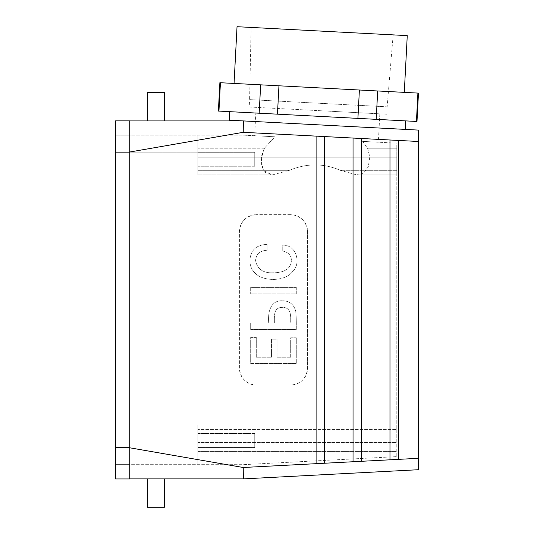 <?xml version="1.0" encoding="UTF-8"?>
<svg xmlns="http://www.w3.org/2000/svg" width="534" height="534" viewBox="0 0 534 534"><rect width="100%" height="100%" fill="white"/><g stroke="black" fill="none" stroke-linecap="round" stroke-linejoin="round"><path stroke-width="0.4" stroke-dasharray="2.67 2" d="M404.291 92.362L234.059 83.444L404.291 92.362M219.874 82.697L418.476 93.11M220.435 82.73L218.947 111.099L416.987 121.478M218.386 111.072L218.947 111.099M229.733 111.666L405.64 120.884L229.733 111.666M260.659 84.839L259.17 113.208M359.395 90.012L357.913 118.381M278.948 85.794L277.46 114.169M417.908 93.076L416.427 121.452M377.685 90.974L376.203 119.342M407.262 35.624L237.029 26.7M393.171 34.884L251.127 27.441L393.171 34.884L387.143 106.827L249.598 99.618L251.127 27.441M249.598 99.618L387.143 106.827L386.756 114.203L249.211 107L249.598 99.618M249.211 107L386.756 114.203M129.735 478.891L243.371 478.891L418.382 469.72L418.382 130.089L229.286 120.177M129.729 129.996L129.729 120.918L243.371 120.918L243.23 132.305L129.729 152.01L129.729 130.977M155.868 120.918L164.392 120.918L155.868 120.918M115.524 478.945L129.729 478.945L129.729 447.792L129.729 464.627L115.524 464.627L115.524 447.639L115.524 478.945M129.729 120.858L115.524 120.858L115.524 464.627L129.729 464.627L129.729 447.792L243.23 467.497L243.377 478.891M129.729 447.792L129.729 464.687L243.003 464.687L396.789 456.623L243.003 464.687L197.914 464.687L197.914 424.91L197.914 464.687L197.914 424.91L197.914 464.687L129.729 464.687L129.729 135.122L243.003 135.122L197.914 135.122L197.914 174.898L197.914 135.122L197.914 174.898L197.914 135.122L129.729 135.122L129.729 447.639L129.729 135.175L115.524 135.175L129.729 135.175L129.729 447.639L129.729 152.17L115.524 152.17M418.382 141.483L398.498 140.442L398.498 459.36L389.974 459.807L389.974 139.995L361.558 138.506L361.558 461.296L353.041 461.743L353.041 138.059L324.625 136.57L324.625 463.232L316.101 463.679L316.101 136.123L243.23 132.305M361.558 138.506L361.558 461.296L361.558 138.506L353.041 138.059L361.558 138.506L353.041 138.059L353.041 461.743L353.041 138.059M324.625 136.57L316.101 136.123L324.625 136.57L324.625 463.232L316.101 463.679L316.101 136.123L324.625 136.57L324.625 463.232L316.101 463.679L316.101 136.123M398.498 140.442L389.974 139.995L398.498 140.442L398.498 459.36L389.974 459.807L389.974 139.995L398.498 140.442L398.498 459.36L389.974 459.807L389.974 139.995M356.338 126.838L273.722 122.506L356.338 126.838M164.392 92.502L147.344 92.502M389.974 459.807L324.625 463.232M155.868 478.891L164.392 478.891L155.868 478.891M164.392 507.3L147.344 507.3M197.914 157.216L396.789 157.216L396.789 442.586L197.914 442.586L396.789 442.586L396.789 157.216L396.789 170.319L396.789 157.216L197.914 157.216M197.914 152.283L197.914 166.254L197.914 152.283L197.914 166.254L197.914 152.283L254.738 152.283L254.738 166.254L254.738 152.283L254.738 166.254L254.738 152.283L197.914 152.283M396.789 456.623L396.789 424.91L396.789 429.483L197.914 429.483L396.789 429.483L396.789 424.91L396.789 451.584L197.914 451.584L396.789 451.584L396.789 456.623M396.789 148.218L396.789 174.898L396.789 170.319L340.245 170.319C323.697 163.13 306.77 163.13 289.461 170.319C306.77 163.13 323.697 163.13 340.245 170.319L356.739 174.898L340.245 170.319L396.789 170.319L396.789 174.898L396.789 148.218L367.579 148.218L362.646 141.39L396.789 143.179L396.789 148.218L367.579 148.218L369.815 156.983L368.293 166.775L363.574 173.076L356.739 174.898L363.574 173.076L368.286 166.788L369.815 157.009L367.579 148.218L362.646 141.39L396.789 143.179L396.789 148.218M197.914 447.519L197.914 433.548L197.914 447.519L197.914 433.548L197.914 447.519L254.738 447.519L254.738 433.548L254.738 447.519L254.738 433.548L254.738 447.519L197.914 447.519M243.003 135.122L274.903 136.791L254.645 135.729L274.903 136.791L264.443 148.218L261.333 156.689L261.727 166.541L265.819 173.056L272.487 174.898L289.461 170.319L272.487 174.898L263.289 170.319L261.086 159.159L264.443 148.218L274.903 136.791L243.003 135.122M362.646 141.39L378.346 142.218L362.646 141.39M239.399 231.716C240.427 221.383 246.107 215.703 256.44 214.668A17.048 17.048 0 0 0 239.399 231.716L239.399 368.086C240.427 378.419 246.107 384.106 256.44 385.134A17.048 17.048 0 0 1 239.399 368.086L239.399 231.716M290.536 385.134L256.44 385.134L290.536 385.134C300.869 384.106 306.549 378.419 307.584 368.086A17.048 17.048 0 0 1 290.536 385.134M307.584 231.716L307.584 368.086L307.584 231.716A17.048 17.048 0 0 0 290.536 214.668C300.869 215.703 306.549 221.383 307.584 231.716M290.536 214.668L256.44 214.668L290.536 214.668M292.458 271.679C301.189 264.49 297.131 244.739 282.746 245.159L282.746 251.033C288.514 252.315 291.397 255.519 291.39 260.645C290.816 269.79 282.466 272.774 273.488 272.774C263.235 273.315 257.268 269.223 255.586 260.519C256.2 254.004 260.025 250.606 267.067 250.319L267.067 244.385C256.327 244.872 250.606 250.172 249.905 260.292C249.905 265.872 251.848 270.351 255.746 273.742C264.07 281.685 285.303 281.538 292.458 271.679C301.189 264.49 297.131 244.739 282.746 245.159L282.746 251.033C288.514 252.315 291.397 255.519 291.39 260.645C290.816 269.79 282.466 272.774 273.488 272.774C263.235 273.315 257.268 269.223 255.586 260.519C256.2 254.004 260.025 250.606 267.067 250.319L267.067 244.385C256.327 244.872 250.606 250.172 249.905 260.292C249.905 265.872 251.848 270.351 255.746 273.742C264.07 281.685 285.303 281.538 292.458 271.679M296.297 287.419L250.68 287.419L250.68 293.874L296.297 293.874L296.297 287.419L250.68 287.419L250.68 293.874L296.297 293.874L296.297 287.419M250.68 329.485L296.297 329.485C296.303 323.798 296.537 312.73 295.035 309.099C292.872 303.619 288.654 300.849 282.393 300.776C270.131 300.255 267.721 312.804 268.749 323.163L250.68 323.163L250.68 329.485L296.297 329.485C296.303 323.798 296.537 312.73 295.035 309.099C292.872 303.619 288.654 300.849 282.393 300.776C270.131 300.255 267.721 312.804 268.749 323.163L250.68 323.163L250.68 329.485M290.683 357.226L277.066 357.226L277.066 339.224L271.459 339.224L271.459 357.226L256.293 357.226L256.293 337.421L250.68 337.421L250.68 363.547L296.297 363.547L296.297 337.808L290.683 337.808L290.683 357.226L277.066 357.226L277.066 339.224L271.459 339.224L271.459 357.226L256.293 357.226L256.293 337.421L250.68 337.421L250.68 363.547L296.297 363.547L296.297 337.808L290.683 337.808L290.683 357.226M274.363 323.163C274.436 315.481 273.435 307.517 282.359 307.357C291.517 307.377 290.75 316.041 290.683 323.163L274.363 323.163C274.436 315.481 273.435 307.517 282.359 307.357C291.517 307.377 290.75 316.041 290.683 323.163L274.363 323.163M361.558 461.296L353.041 461.743M317.984 110.598L379.834 113.842L317.984 110.598M115.524 447.639L129.729 447.639M316.101 463.679L243.23 467.497M418.382 458.319L398.498 459.36M197.914 152.17L129.729 152.17L197.914 152.17M289.461 170.319L197.914 170.319L289.461 170.319M264.443 148.218L197.914 148.218L264.443 148.218M197.914 424.91L396.789 424.91L197.914 424.91M254.738 166.254L197.914 166.254L254.738 166.254M254.738 433.548L197.914 433.548L254.738 433.548M197.914 174.898L272.487 174.898L197.914 174.898M356.739 174.898L396.789 174.898L356.739 174.898M256.133 107.361L254.645 135.729M379.834 113.842L378.346 142.218"/><path stroke-width="0.8" d="M417.908 93.076L416.427 121.452L416.987 121.478L418.476 93.11L219.874 82.697L218.386 111.072L218.947 111.099L220.435 82.73M416.427 121.452L218.947 111.099M260.659 84.839L259.17 113.208M278.948 85.794L277.46 114.169M359.395 90.012L357.913 118.381M377.685 90.974L376.203 119.342M234.059 83.444L237.029 26.7L322.149 31.159L407.262 35.624L404.291 92.362M229.733 111.666L229.286 120.177L243.377 120.918L243.23 132.305L129.729 152.01L129.729 120.858L115.524 120.858L115.524 152.17L129.729 152.17L129.729 478.891L243.371 478.891L243.23 467.497L129.729 447.792M129.735 120.918L243.371 120.918L418.382 130.089L418.382 141.483L398.498 140.442L398.498 459.36L389.974 459.807L389.974 139.995L361.558 138.506L361.558 461.296L353.041 461.743L353.041 138.059L324.625 136.57L324.625 463.232L316.101 463.679L316.101 136.123L243.23 132.305M129.729 478.945L115.524 478.945L115.524 152.17M129.729 130.977L129.729 129.996M418.382 141.483L418.382 469.72L243.377 478.891M147.344 120.918L147.344 92.502L164.392 92.502L164.392 120.918M147.344 478.891L147.344 507.3L164.392 507.3L164.392 478.891M324.625 136.57L316.101 136.123M361.558 138.506L353.041 138.059M398.498 140.442L389.974 139.995M115.524 447.639L129.729 447.639M316.101 463.679L243.23 467.497M353.041 461.743L324.625 463.232M389.974 459.807L361.558 461.296M418.382 458.319L398.498 459.36M405.64 120.884L405.193 129.395"/></g></svg>
